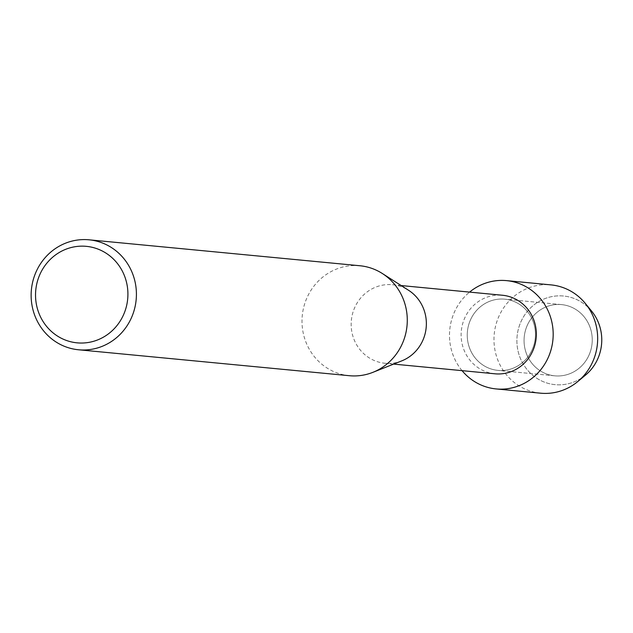 <?xml version="1.0" encoding="UTF-8"?>
<svg xmlns="http://www.w3.org/2000/svg" width="633" height="633" viewBox="0 0 633 633"><rect width="100%" height="100%" fill="white"/><g stroke="black" fill="none" stroke-linecap="round" stroke-linejoin="round"><path stroke-width="0.47" stroke-dasharray="3.17 2.37" d="M591.91 334.881A35.772 34.079 95.5 0 1 554.745 375.828A35.772 34.079 95.5 0 1 524.393 345.555A35.772 34.079 95.5 0 1 561.566 304.608A35.772 34.079 95.5 0 1 591.91 334.881A35.772 34.079 95.5 0 1 554.745 375.828A35.772 34.079 95.5 0 1 524.393 345.555A35.772 34.079 95.5 0 1 561.566 304.608A35.772 34.079 95.5 0 1 591.91 334.881M581.727 377.917A44.524 42.419 95.5 0 1 517.311 346.979A44.524 42.419 95.5 0 1 539.83 300.999A44.524 42.419 95.5 0 1 588.453 307.678M535.091 329.437A35.772 34.079 95.5 0 1 497.926 370.384A35.772 34.079 95.5 0 1 467.581 340.119A35.772 34.079 95.5 0 1 504.746 299.172A35.772 34.079 95.5 0 1 535.091 329.437A35.772 34.079 95.5 0 1 497.926 370.384A35.772 34.079 95.5 0 1 467.581 340.119A35.772 34.079 95.5 0 1 504.746 299.172A35.772 34.079 95.5 0 1 535.091 329.437M494.966 373.802A39.452 37.584 95.5 0 1 461.497 340.419A39.452 37.584 95.5 0 1 502.483 295.255M462.058 370.653A54.398 51.827 95.5 0 1 450 342.896A54.398 51.827 95.5 0 1 469.583 292.106A54.398 51.827 95.5 0 0 450 342.896A54.398 51.827 95.5 0 0 462.058 370.653M401.789 360.865A39.452 37.584 95.5 0 1 384.999 363.271A39.452 37.584 95.5 0 1 351.529 329.888A39.452 37.584 95.5 0 1 392.523 284.723A39.452 37.584 95.5 0 1 408.554 290.278M349.376 375.709A55.229 52.618 95.5 0 1 302.519 328.978A55.229 52.618 95.5 0 1 359.908 265.749M585.541 375.084A44.524 42.419 95.5 0 1 543.502 381.778A44.524 42.419 95.5 0 1 517.311 346.979A44.524 42.419 95.5 0 1 541.927 299.915A44.524 42.419 95.5 0 1 591.657 311.191M540.637 393.188A54.398 51.827 95.5 0 1 494.484 347.161A54.398 51.827 95.5 0 1 551.011 284.89M554.745 375.828L497.926 370.384L554.745 375.828M393.639 364.102L384.999 363.271M401.164 285.554L392.523 284.723M561.566 304.608L504.746 299.172L561.566 304.608"/><path stroke-width="0.95" d="M588.453 307.678A44.524 42.419 95.5 0 1 601.35 333.686A44.524 42.419 95.5 0 1 581.727 377.917M401.164 285.554L502.483 295.255A39.452 37.584 95.5 0 1 535.953 328.638A39.452 37.584 95.5 0 1 494.966 373.802L393.639 364.102M552.672 326.66A54.398 51.827 95.5 0 1 522.763 384.089A54.398 51.827 95.5 0 1 462.058 370.653A54.398 51.827 95.5 0 0 496.153 388.931A54.398 51.827 95.5 0 0 552.672 326.66A54.398 51.827 95.5 0 0 469.583 292.106A54.398 51.827 95.5 0 1 506.527 280.625A54.398 51.827 95.5 0 1 552.672 326.66M89.039 239.812L359.908 265.749A55.229 52.618 95.5 0 1 382.356 273.519L408.554 290.278A39.452 37.584 95.5 0 1 425.993 318.106A39.452 37.584 95.5 0 1 401.789 360.865L372.892 372.339A55.229 52.618 95.5 0 1 349.376 375.709L78.508 349.772A55.229 52.618 95.5 0 1 31.65 303.033A55.229 52.618 95.5 0 1 89.039 239.812A55.229 52.618 95.5 0 1 135.897 286.551A55.229 52.618 95.5 0 1 78.508 349.772M382.356 273.519A55.229 52.618 95.5 0 1 406.766 312.488A55.229 52.618 95.5 0 1 372.892 372.339M127.462 287.358A48.472 46.177 95.5 0 1 88.201 342.5A48.472 46.177 95.5 0 1 35.986 301.83A48.472 46.177 95.5 0 1 75.248 246.688A48.472 46.177 95.5 0 1 127.462 287.358M506.527 280.625L551.011 284.89A54.398 51.827 95.5 0 1 585.319 303.429L591.657 311.191A44.524 42.419 95.5 0 1 601.35 333.686A44.524 42.419 95.5 0 1 585.541 375.084L577.842 381.493A54.398 51.827 95.5 0 1 540.637 393.188L496.153 388.931M585.319 303.429A54.398 51.827 95.5 0 1 597.156 330.917A54.398 51.827 95.5 0 1 577.842 381.493"/></g></svg>
